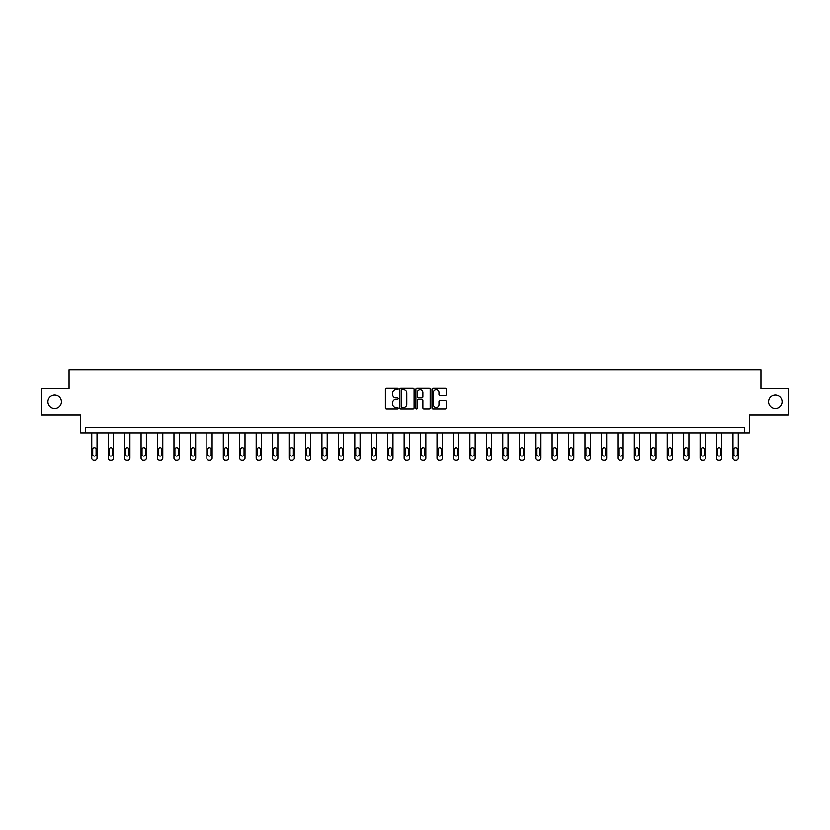 <?xml version="1.0" encoding="UTF-8"?>
<svg xmlns="http://www.w3.org/2000/svg" width="830" height="830" viewBox="0 0 830 830"><rect width="100%" height="100%" fill="white"/><g stroke="black" fill="none" stroke-linecap="round" stroke-linejoin="round"><path stroke-width="1.25" d="M768.58 401.813A6.744 6.744 0 0 0 775.324 408.557A6.744 6.744 0 0 0 782.067 401.813A6.744 6.744 0 0 0 775.324 395.07A6.744 6.744 0 0 0 768.58 401.813M47.933 401.813A6.744 6.744 0 0 0 54.676 408.557A6.744 6.744 0 0 0 61.42 401.813A6.744 6.744 0 0 0 54.676 395.07A6.744 6.744 0 0 0 47.933 401.813M398.141 389.031A0.726 0.726 0 0 0 397.414 388.305L386.427 388.305A1.038 1.038 0 0 0 385.39 389.343L385.39 407.966A1.038 1.038 0 0 0 386.427 409.003L397.414 409.003A0.726 0.726 0 0 0 398.141 408.277A0.726 0.726 0 0 0 397.414 407.551L395.993 407.551A3.31 3.31 0 0 1 392.683 404.241L392.683 402.685A3.31 3.31 0 0 1 395.993 399.375L397.414 399.375A0.726 0.726 0 0 0 398.141 398.649A0.726 0.726 0 0 0 397.414 397.933L395.993 397.933A3.31 3.31 0 0 1 392.683 394.624L392.683 393.067A3.31 3.31 0 0 1 395.993 389.758L397.414 389.758A0.726 0.726 0 0 0 398.141 389.031M41.5 388.637L41.5 414.99L80.707 414.99L80.707 432.907L749.293 432.907L749.293 414.99L788.5 414.99L788.5 388.637L760.944 388.637L760.944 369.672L69.056 369.672L69.056 388.637L41.5 388.637M445.233 395.599A1.038 1.038 0 0 0 446.27 394.572L446.27 389.343A1.038 1.038 0 0 0 445.233 388.305L433.021 388.305A1.038 1.038 0 0 0 431.994 389.343L431.994 407.966A1.038 1.038 0 0 0 433.021 409.003L445.233 409.003A1.038 1.038 0 0 0 446.27 407.966L446.27 401.658A1.038 1.038 0 0 0 445.233 400.62L440.004 400.62A1.038 1.038 0 0 0 438.977 401.658L438.977 404.781A2.77 2.77 0 0 1 436.207 407.551A2.77 2.77 0 0 1 433.436 404.781L433.436 392.528A2.77 2.77 0 0 1 436.207 389.758A2.77 2.77 0 0 1 438.977 392.528L438.977 394.572A1.038 1.038 0 0 0 440.004 395.599L445.233 395.599M744.5 432.907L744.5 427.637L85.5 427.637L85.5 432.907M414.097 389.343A1.038 1.038 0 0 0 413.06 388.305L400.849 388.305A1.038 1.038 0 0 0 399.821 389.343L399.821 407.966A1.038 1.038 0 0 0 400.849 409.003L413.06 409.003A1.038 1.038 0 0 0 414.097 407.966L414.097 389.343M416.94 388.305L429.151 388.305A1.038 1.038 0 0 1 430.179 389.343L430.179 407.966A1.038 1.038 0 0 1 429.151 409.003L423.923 409.003A1.038 1.038 0 0 1 422.885 407.966L422.885 400.413A1.038 1.038 0 0 0 421.858 399.375L418.393 399.375A1.038 1.038 0 0 0 417.355 400.413L417.355 408.277A0.726 0.726 0 0 1 416.629 409.003A0.726 0.726 0 0 1 415.903 408.277L415.903 389.343A1.038 1.038 0 0 1 416.94 388.305M401.99 389.758A0.726 0.726 0 0 0 401.264 390.484L401.264 406.825A0.726 0.726 0 0 0 401.99 407.551L403.494 407.551A3.31 3.31 0 0 0 406.804 404.241L406.804 393.067A3.31 3.31 0 0 0 403.494 389.758L401.99 389.758M422.885 392.58A2.77 2.77 0 0 0 420.125 389.81A2.77 2.77 0 0 0 417.355 392.58L417.355 396.896A1.038 1.038 0 0 0 418.393 397.933L421.858 397.933A1.038 1.038 0 0 0 422.885 396.896L422.885 392.58M97.037 432.907L97.037 458.222A2.106 2.106 0 0 1 94.931 460.328L93.883 460.328A2.106 2.106 0 0 1 91.767 458.222L91.767 432.907M96.093 454.425L96.093 449.372A1.691 1.691 0 0 0 94.402 447.681A1.691 1.691 0 0 0 92.721 449.372L92.721 454.425A1.691 1.691 0 0 0 94.402 456.116A1.691 1.691 0 0 0 96.093 454.425M113.482 432.907L113.482 458.222A2.106 2.106 0 0 1 111.376 460.328L110.317 460.328A2.106 2.106 0 0 1 108.211 458.222L108.211 432.907M112.538 454.425L112.538 449.372A1.691 1.691 0 0 0 110.847 447.681A1.691 1.691 0 0 0 109.155 449.372L109.155 454.425A1.691 1.691 0 0 0 110.847 456.116A1.691 1.691 0 0 0 112.538 454.425M129.926 432.907L129.926 458.222A2.106 2.106 0 0 1 127.81 460.328L126.762 460.328A2.106 2.106 0 0 1 124.656 458.222L124.656 432.907M128.972 454.425L128.972 449.372A1.691 1.691 0 0 0 127.291 447.681A1.691 1.691 0 0 0 125.6 449.372L125.6 454.425A1.691 1.691 0 0 0 127.291 456.116A1.691 1.691 0 0 0 128.972 454.425M146.36 432.907L146.36 458.222A2.106 2.106 0 0 1 144.254 460.328L143.196 460.328A2.106 2.106 0 0 1 141.09 458.222L141.09 432.907M145.416 454.425L145.416 449.372A1.691 1.691 0 0 0 143.725 447.681A1.691 1.691 0 0 0 142.044 449.372L142.044 454.425A1.691 1.691 0 0 0 143.725 456.116A1.691 1.691 0 0 0 145.416 454.425M162.804 432.907L162.804 458.222A2.106 2.106 0 0 1 160.698 460.328L159.64 460.328A2.106 2.106 0 0 1 157.534 458.222L157.534 432.907M161.85 454.425L161.85 449.372A1.691 1.691 0 0 0 160.169 447.681A1.691 1.691 0 0 0 158.478 449.372L158.478 454.425A1.691 1.691 0 0 0 160.169 456.116A1.691 1.691 0 0 0 161.85 454.425M179.249 432.907L179.249 458.222A2.106 2.106 0 0 1 177.132 460.328L176.085 460.328A2.106 2.106 0 0 1 173.978 458.222L173.978 432.907M178.294 454.425L178.294 449.372A1.691 1.691 0 0 0 176.614 447.681A1.691 1.691 0 0 0 174.923 449.372L174.923 454.425A1.691 1.691 0 0 0 176.614 456.116A1.691 1.691 0 0 0 178.294 454.425M195.683 432.907L195.683 458.222A2.106 2.106 0 0 1 193.577 460.328L192.519 460.328A2.106 2.106 0 0 1 190.412 458.222L190.412 432.907M194.739 454.425L194.739 449.372A1.691 1.691 0 0 0 193.048 447.681A1.691 1.691 0 0 0 191.367 449.372L191.367 454.425A1.691 1.691 0 0 0 193.048 456.116A1.691 1.691 0 0 0 194.739 454.425M212.127 432.907L212.127 458.222A2.106 2.106 0 0 1 210.021 460.328L208.963 460.328A2.106 2.106 0 0 1 206.857 458.222L206.857 432.907M211.173 454.425L211.173 449.372A1.691 1.691 0 0 0 209.492 447.681A1.691 1.691 0 0 0 207.801 449.372L207.801 454.425A1.691 1.691 0 0 0 209.492 456.116A1.691 1.691 0 0 0 211.173 454.425M228.561 432.907L228.561 458.222A2.106 2.106 0 0 1 226.455 460.328L225.407 460.328A2.106 2.106 0 0 1 223.301 458.222L223.301 432.907M227.617 454.425L227.617 449.372A1.691 1.691 0 0 0 225.936 447.681A1.691 1.691 0 0 0 224.245 449.372L224.245 454.425A1.691 1.691 0 0 0 225.936 456.116A1.691 1.691 0 0 0 227.617 454.425M245.006 432.907L245.006 458.222A2.106 2.106 0 0 1 242.9 460.328L241.841 460.328A2.106 2.106 0 0 1 239.735 458.222L239.735 432.907M244.062 454.425L244.062 449.372A1.691 1.691 0 0 0 242.37 447.681A1.691 1.691 0 0 0 240.69 449.372L240.69 454.425A1.691 1.691 0 0 0 242.37 456.116A1.691 1.691 0 0 0 244.062 454.425M261.45 432.907L261.45 458.222A2.106 2.106 0 0 1 259.344 460.328L258.286 460.328A2.106 2.106 0 0 1 256.18 458.222L256.18 432.907M260.496 454.425L260.496 449.372A1.691 1.691 0 0 0 258.815 447.681A1.691 1.691 0 0 0 257.124 449.372L257.124 454.425A1.691 1.691 0 0 0 258.815 456.116A1.691 1.691 0 0 0 260.496 454.425M277.884 432.907L277.884 458.222A2.106 2.106 0 0 1 275.778 460.328L274.73 460.328A2.106 2.106 0 0 1 272.624 458.222L272.624 432.907M276.94 454.425L276.94 449.372A1.691 1.691 0 0 0 275.249 447.681A1.691 1.691 0 0 0 273.568 449.372L273.568 454.425A1.691 1.691 0 0 0 275.249 456.116A1.691 1.691 0 0 0 276.94 454.425M294.328 432.907L294.328 458.222A2.106 2.106 0 0 1 292.222 460.328L291.164 460.328A2.106 2.106 0 0 1 289.058 458.222L289.058 432.907M293.384 454.425L293.384 449.372A1.691 1.691 0 0 0 291.693 447.681A1.691 1.691 0 0 0 290.012 449.372L290.012 454.425A1.691 1.691 0 0 0 291.693 456.116A1.691 1.691 0 0 0 293.384 454.425M310.773 432.907L310.773 458.222A2.106 2.106 0 0 1 308.667 460.328L307.608 460.328A2.106 2.106 0 0 1 305.502 458.222L305.502 432.907M309.818 454.425L309.818 449.372A1.691 1.691 0 0 0 308.138 447.681A1.691 1.691 0 0 0 306.446 449.372L306.446 454.425A1.691 1.691 0 0 0 308.138 456.116A1.691 1.691 0 0 0 309.818 454.425M327.207 432.907L327.207 458.222A2.106 2.106 0 0 1 325.101 460.328L324.053 460.328A2.106 2.106 0 0 1 321.936 458.222L321.936 432.907M326.263 454.425L326.263 449.372A1.691 1.691 0 0 0 324.572 447.681A1.691 1.691 0 0 0 322.891 449.372L322.891 454.425A1.691 1.691 0 0 0 324.572 456.116A1.691 1.691 0 0 0 326.263 454.425M343.651 432.907L343.651 458.222A2.106 2.106 0 0 1 341.545 460.328L340.487 460.328A2.106 2.106 0 0 1 338.381 458.222L338.381 432.907M342.707 454.425L342.707 449.372A1.691 1.691 0 0 0 341.016 447.681A1.691 1.691 0 0 0 339.335 449.372L339.335 454.425A1.691 1.691 0 0 0 341.016 456.116A1.691 1.691 0 0 0 342.707 454.425M360.096 432.907L360.096 458.222A2.106 2.106 0 0 1 357.989 460.328L356.931 460.328A2.106 2.106 0 0 1 354.825 458.222L354.825 432.907M359.141 454.425L359.141 449.372A1.691 1.691 0 0 0 357.46 447.681A1.691 1.691 0 0 0 355.769 449.372L355.769 454.425A1.691 1.691 0 0 0 357.46 456.116A1.691 1.691 0 0 0 359.141 454.425M376.53 432.907L376.53 458.222A2.106 2.106 0 0 1 374.423 460.328L373.376 460.328A2.106 2.106 0 0 1 371.259 458.222L371.259 432.907M375.585 454.425L375.585 449.372A1.691 1.691 0 0 0 373.894 447.681A1.691 1.691 0 0 0 372.214 449.372L372.214 454.425A1.691 1.691 0 0 0 373.894 456.116A1.691 1.691 0 0 0 375.585 454.425M392.974 432.907L392.974 458.222A2.106 2.106 0 0 1 390.868 460.328L389.81 460.328A2.106 2.106 0 0 1 387.703 458.222L387.703 432.907M392.03 454.425L392.03 449.372A1.691 1.691 0 0 0 390.339 447.681A1.691 1.691 0 0 0 388.648 449.372L388.648 454.425A1.691 1.691 0 0 0 390.339 456.116A1.691 1.691 0 0 0 392.03 454.425M409.418 432.907L409.418 458.222A2.106 2.106 0 0 1 407.302 460.328L406.254 460.328A2.106 2.106 0 0 1 404.148 458.222L404.148 432.907M408.464 454.425L408.464 449.372A1.691 1.691 0 0 0 406.783 447.681A1.691 1.691 0 0 0 405.092 449.372L405.092 454.425A1.691 1.691 0 0 0 406.783 456.116A1.691 1.691 0 0 0 408.464 454.425M425.852 432.907L425.852 458.222A2.106 2.106 0 0 1 423.746 460.328L422.698 460.328A2.106 2.106 0 0 1 420.582 458.222L420.582 432.907M424.908 454.425L424.908 449.372A1.691 1.691 0 0 0 423.217 447.681A1.691 1.691 0 0 0 421.536 449.372L421.536 454.425A1.691 1.691 0 0 0 423.217 456.116A1.691 1.691 0 0 0 424.908 454.425M442.297 432.907L442.297 458.222A2.106 2.106 0 0 1 440.19 460.328L439.132 460.328A2.106 2.106 0 0 1 437.026 458.222L437.026 432.907M441.353 454.425L441.353 449.372A1.691 1.691 0 0 0 439.661 447.681A1.691 1.691 0 0 0 437.97 449.372L437.97 454.425A1.691 1.691 0 0 0 439.661 456.116A1.691 1.691 0 0 0 441.353 454.425M458.741 432.907L458.741 458.222A2.106 2.106 0 0 1 456.625 460.328L455.577 460.328A2.106 2.106 0 0 1 453.471 458.222L453.471 432.907M457.787 454.425L457.787 449.372A1.691 1.691 0 0 0 456.106 447.681A1.691 1.691 0 0 0 454.415 449.372L454.415 454.425A1.691 1.691 0 0 0 456.106 456.116A1.691 1.691 0 0 0 457.787 454.425M475.175 432.907L475.175 458.222A2.106 2.106 0 0 1 473.069 460.328L472.011 460.328A2.106 2.106 0 0 1 469.905 458.222L469.905 432.907M474.231 454.425L474.231 449.372A1.691 1.691 0 0 0 472.54 447.681A1.691 1.691 0 0 0 470.859 449.372L470.859 454.425A1.691 1.691 0 0 0 472.54 456.116A1.691 1.691 0 0 0 474.231 454.425M491.619 432.907L491.619 458.222A2.106 2.106 0 0 1 489.513 460.328L488.455 460.328A2.106 2.106 0 0 1 486.349 458.222L486.349 432.907M490.665 454.425L490.665 449.372A1.691 1.691 0 0 0 488.984 447.681A1.691 1.691 0 0 0 487.293 449.372L487.293 454.425A1.691 1.691 0 0 0 488.984 456.116A1.691 1.691 0 0 0 490.665 454.425M508.064 432.907L508.064 458.222A2.106 2.106 0 0 1 505.947 460.328L504.899 460.328A2.106 2.106 0 0 1 502.793 458.222L502.793 432.907M507.109 454.425L507.109 449.372A1.691 1.691 0 0 0 505.429 447.681A1.691 1.691 0 0 0 503.737 449.372L503.737 454.425A1.691 1.691 0 0 0 505.429 456.116A1.691 1.691 0 0 0 507.109 454.425M524.498 432.907L524.498 458.222A2.106 2.106 0 0 1 522.392 460.328L521.333 460.328A2.106 2.106 0 0 1 519.227 458.222L519.227 432.907M523.554 454.425L523.554 449.372A1.691 1.691 0 0 0 521.863 447.681A1.691 1.691 0 0 0 520.182 449.372L520.182 454.425A1.691 1.691 0 0 0 521.863 456.116A1.691 1.691 0 0 0 523.554 454.425M540.942 432.907L540.942 458.222A2.106 2.106 0 0 1 538.836 460.328L537.778 460.328A2.106 2.106 0 0 1 535.672 458.222L535.672 432.907M539.988 454.425L539.988 449.372A1.691 1.691 0 0 0 538.307 447.681A1.691 1.691 0 0 0 536.616 449.372L536.616 454.425A1.691 1.691 0 0 0 538.307 456.116A1.691 1.691 0 0 0 539.988 454.425M557.376 432.907L557.376 458.222A2.106 2.106 0 0 1 555.27 460.328L554.222 460.328A2.106 2.106 0 0 1 552.116 458.222L552.116 432.907M556.432 454.425L556.432 449.372A1.691 1.691 0 0 0 554.751 447.681A1.691 1.691 0 0 0 553.06 449.372L553.06 454.425A1.691 1.691 0 0 0 554.751 456.116A1.691 1.691 0 0 0 556.432 454.425M573.821 432.907L573.821 458.222A2.106 2.106 0 0 1 571.714 460.328L570.656 460.328A2.106 2.106 0 0 1 568.55 458.222L568.55 432.907M572.876 454.425L572.876 449.372A1.691 1.691 0 0 0 571.185 447.681A1.691 1.691 0 0 0 569.505 449.372L569.505 454.425A1.691 1.691 0 0 0 571.185 456.116A1.691 1.691 0 0 0 572.876 454.425M590.265 432.907L590.265 458.222A2.106 2.106 0 0 1 588.159 460.328L587.101 460.328A2.106 2.106 0 0 1 584.994 458.222L584.994 432.907M589.31 454.425L589.31 449.372A1.691 1.691 0 0 0 587.63 447.681A1.691 1.691 0 0 0 585.939 449.372L585.939 454.425A1.691 1.691 0 0 0 587.63 456.116A1.691 1.691 0 0 0 589.31 454.425M606.699 432.907L606.699 458.222A2.106 2.106 0 0 1 604.593 460.328L603.545 460.328A2.106 2.106 0 0 1 601.439 458.222L601.439 432.907M605.755 454.425L605.755 449.372A1.691 1.691 0 0 0 604.064 447.681A1.691 1.691 0 0 0 602.383 449.372L602.383 454.425A1.691 1.691 0 0 0 604.064 456.116A1.691 1.691 0 0 0 605.755 454.425M623.143 432.907L623.143 458.222A2.106 2.106 0 0 1 621.037 460.328L619.979 460.328A2.106 2.106 0 0 1 617.873 458.222L617.873 432.907M622.199 454.425L622.199 449.372A1.691 1.691 0 0 0 620.508 447.681A1.691 1.691 0 0 0 618.827 449.372L618.827 454.425A1.691 1.691 0 0 0 620.508 456.116A1.691 1.691 0 0 0 622.199 454.425M639.588 432.907L639.588 458.222A2.106 2.106 0 0 1 637.482 460.328L636.423 460.328A2.106 2.106 0 0 1 634.317 458.222L634.317 432.907M638.633 454.425L638.633 449.372A1.691 1.691 0 0 0 636.952 447.681A1.691 1.691 0 0 0 635.261 449.372L635.261 454.425A1.691 1.691 0 0 0 636.952 456.116A1.691 1.691 0 0 0 638.633 454.425M656.022 432.907L656.022 458.222A2.106 2.106 0 0 1 653.916 460.328L652.868 460.328A2.106 2.106 0 0 1 650.751 458.222L650.751 432.907M655.077 454.425L655.077 449.372A1.691 1.691 0 0 0 653.386 447.681A1.691 1.691 0 0 0 651.706 449.372L651.706 454.425A1.691 1.691 0 0 0 653.386 456.116A1.691 1.691 0 0 0 655.077 454.425M672.466 432.907L672.466 458.222A2.106 2.106 0 0 1 670.36 460.328L669.302 460.328A2.106 2.106 0 0 1 667.196 458.222L667.196 432.907M671.522 454.425L671.522 449.372A1.691 1.691 0 0 0 669.831 447.681A1.691 1.691 0 0 0 668.15 449.372L668.15 454.425A1.691 1.691 0 0 0 669.831 456.116A1.691 1.691 0 0 0 671.522 454.425M688.91 432.907L688.91 458.222A2.106 2.106 0 0 1 686.804 460.328L685.746 460.328A2.106 2.106 0 0 1 683.64 458.222L683.64 432.907M687.956 454.425L687.956 449.372A1.691 1.691 0 0 0 686.275 447.681A1.691 1.691 0 0 0 684.584 449.372L684.584 454.425A1.691 1.691 0 0 0 686.275 456.116A1.691 1.691 0 0 0 687.956 454.425M705.344 432.907L705.344 458.222A2.106 2.106 0 0 1 703.238 460.328L702.19 460.328A2.106 2.106 0 0 1 700.074 458.222L700.074 432.907M704.4 454.425L704.4 449.372A1.691 1.691 0 0 0 702.709 447.681A1.691 1.691 0 0 0 701.028 449.372L701.028 454.425A1.691 1.691 0 0 0 702.709 456.116A1.691 1.691 0 0 0 704.4 454.425M721.789 432.907L721.789 458.222A2.106 2.106 0 0 1 719.683 460.328L718.624 460.328A2.106 2.106 0 0 1 716.518 458.222L716.518 432.907M720.845 454.425L720.845 449.372A1.691 1.691 0 0 0 719.154 447.681A1.691 1.691 0 0 0 717.462 449.372L717.462 454.425A1.691 1.691 0 0 0 719.154 456.116A1.691 1.691 0 0 0 720.845 454.425M738.233 432.907L738.233 458.222A2.106 2.106 0 0 1 736.117 460.328L735.069 460.328A2.106 2.106 0 0 1 732.963 458.222L732.963 432.907M737.279 454.425L737.279 449.372A1.691 1.691 0 0 0 735.598 447.681A1.691 1.691 0 0 0 733.907 449.372L733.907 454.425A1.691 1.691 0 0 0 735.598 456.116A1.691 1.691 0 0 0 737.279 454.425"/></g></svg>
